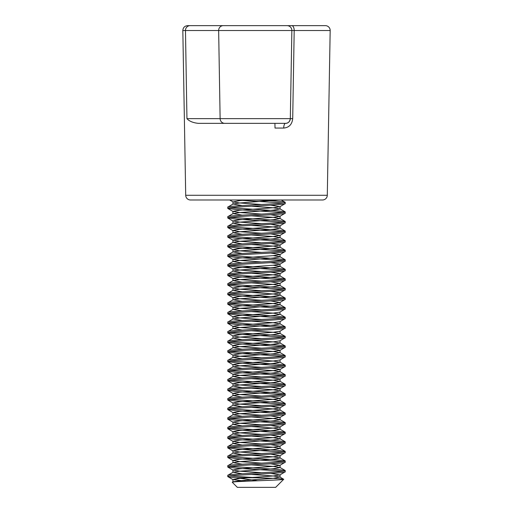 <?xml version="1.0" encoding="UTF-8"?>
<svg xmlns="http://www.w3.org/2000/svg" width="513" height="513" viewBox="0 0 513 513"><rect width="100%" height="100%" fill="white"/><g stroke="black" fill="none" stroke-linecap="round" stroke-linejoin="round"><path stroke-width="0.77" d="M182.827 30.523L185.706 195.28A4.79 4.79 0 0 0 190.49 199.987L322.51 199.987A4.79 4.79 0 0 0 327.294 195.28L330.173 30.523L182.827 30.523C183.07 27.574 184.667 25.945 187.617 25.65L287.068 25.65A4.79 4.79 0 0 1 291.859 30.523L290.32 118.65A4.79 4.79 0 0 1 285.529 123.357L198.358 123.357L274.91 123.357L275.032 128.058L283.721 128.058C289.063 127.564 292.057 124.428 292.705 118.65L290.32 118.65C289.73 121.793 288.133 123.364 285.529 123.357L274.91 123.357M292.705 118.65L294.193 30.523A4.79 2.45 -90 0 0 291.743 25.65L313.809 25.65M287.068 25.65L325.383 25.65A4.79 4.79 0 0 1 330.173 30.523M283.048 212.555L236.179 209.56L227.766 208.368C225.989 206.771 287.011 205.174 285.234 203.578L285.119 202.25L281.22 199.987M261.643 214.088L239.847 212.555L232.947 211.362L239.847 210.163L273.153 207.765L279.912 206.733L285.234 203.578M227.766 208.368L227.881 207.034L233.088 204.014L239.847 202.981L278.258 199.987M227.766 207.169C225.989 205.572 287.011 203.975 285.234 202.379C285.638 201.583 271.845 200.782 256.5 199.987M229.952 475.974L256.5 477.77L236.179 477.77C230.696 477.372 227.887 476.975 227.766 476.577C225.989 474.98 287.011 473.384 285.234 471.787L285.119 470.453L276.821 469.389L229.952 466.394M245.727 481.232L232.947 479.565L239.847 478.373L273.153 475.974L279.912 474.942L285.234 471.787M233.088 479.732L227.766 476.577L227.881 475.243L233.088 472.223L239.847 471.184L273.153 468.792L280.053 467.593L273.153 466.394L251.357 464.868M227.766 475.378C225.989 473.781 287.011 472.184 285.234 470.588M283.048 471.184L236.179 468.189L227.766 466.997C225.989 465.4 287.011 463.803 285.234 462.207L285.119 460.879L276.821 459.808L229.952 456.82M261.643 472.71L239.847 471.184L232.947 469.991L239.847 468.792L273.153 466.394L279.912 465.362L285.234 462.207M227.766 466.997L227.881 465.663L233.088 462.643L239.847 461.604L273.153 459.212L280.053 458.013L273.153 456.82L251.357 455.287M227.766 465.798C225.989 464.201 287.011 462.604 285.234 461.007M283.048 461.604L236.179 458.616L227.766 457.416C225.989 455.82 287.011 454.223 285.234 452.626L285.119 451.299L276.821 450.234L229.952 447.24M261.643 463.136L239.847 461.604L232.947 460.411L239.847 459.212L273.153 456.82L279.912 455.781L285.234 452.626M227.766 457.416L227.881 456.089L233.088 453.062L239.847 452.03L273.153 449.632L280.053 448.439L273.153 447.24L251.357 445.714M227.766 456.217C225.989 454.621 287.011 453.024 285.234 451.427M283.048 452.03L236.179 449.035L227.766 447.836C225.989 446.239 287.011 444.643 285.234 443.046L285.119 441.719L276.821 440.654L229.952 437.66M261.643 453.556L239.847 452.03L232.947 450.831L239.847 449.632L273.153 447.24L279.912 446.201L285.234 443.046M227.766 447.836L227.881 446.509L233.088 443.482L239.847 442.45L273.153 440.051L280.053 438.859L273.153 437.66L251.357 436.133M227.766 446.637C225.989 445.047 287.011 443.444 285.234 441.853M283.048 442.45L236.179 439.455L227.766 438.256C225.989 436.659 287.011 435.062 285.234 433.472L285.119 432.138L276.821 431.074L229.952 428.079M261.643 443.976L239.847 442.45L232.947 441.251L239.847 440.051L273.153 437.66L279.912 436.627L285.234 433.472M227.766 438.256L227.881 436.929L233.088 433.908L239.847 432.869L273.153 430.478L280.053 429.278L273.153 428.079L251.357 426.553M227.766 437.063C225.989 435.466 287.011 433.87 285.234 432.273M283.048 432.869L236.179 429.875L227.766 428.682C225.989 427.085 287.011 425.489 285.234 423.892L285.119 422.558L276.821 421.494L229.952 418.499M261.643 434.396L239.847 432.869L232.947 431.67L239.847 430.478L273.153 428.079L279.912 427.047L285.234 423.892M227.766 428.682L227.881 427.348L233.088 424.328L239.847 423.289L273.153 420.897L280.053 419.698L273.153 418.499L251.357 416.973M227.766 427.483C225.989 425.886 287.011 424.289 285.234 422.693M283.048 423.289L236.179 420.301L227.766 419.102C225.989 417.505 287.011 415.908 285.234 414.312L285.119 412.984L276.821 411.92L229.952 408.925M261.643 424.822L239.847 423.289L232.947 422.096L239.847 420.897L273.153 418.499L279.912 417.467L285.234 414.312M227.766 419.102L227.881 417.774L233.088 414.748L239.847 413.715L273.153 411.317L280.053 410.118L273.153 408.925L251.357 407.393M227.766 417.903C225.989 416.306 287.011 414.709 285.234 413.112M283.048 413.715L236.179 410.721L227.766 409.521C225.989 407.925 287.011 406.328 285.234 404.731L285.119 403.404L276.821 402.339L229.952 399.345M261.643 415.241L239.847 413.715L232.947 412.516L239.847 411.317L273.153 408.925L279.912 407.886L285.234 404.731M227.766 409.521L227.881 408.194L233.088 405.167L239.847 404.135L273.153 401.737L280.053 400.544L273.153 399.345L251.357 397.819M227.766 408.322C225.989 406.726 287.011 405.129 285.234 403.532M283.048 404.135L236.179 401.14L227.766 399.941C225.989 398.345 287.011 396.748 285.234 395.151L285.119 393.824L276.821 392.759L229.952 389.765M261.643 405.661L239.847 404.135L232.947 402.936L239.847 401.737L273.153 399.345L279.912 398.312L285.234 395.151M227.766 399.941L227.881 398.614L233.088 395.587L239.847 394.555L273.153 392.163L280.053 390.964L273.153 389.765L251.357 388.238M227.766 398.748C225.989 397.152 287.011 395.555 285.234 393.958M283.048 394.555L236.179 391.56L227.766 390.367C225.989 388.771 287.011 387.174 285.234 385.577L285.119 384.243L276.821 383.179L229.952 380.184M261.643 396.081L239.847 394.555L232.947 393.356L239.847 392.163L273.153 389.765L279.912 388.732L285.234 385.577M227.766 390.367L227.881 389.034L233.088 386.013L239.847 384.974L273.153 382.583L280.053 381.383L273.153 380.184L251.357 378.658M227.766 389.168C225.989 387.571 287.011 385.975 285.234 384.378M283.048 384.974L236.179 381.98L227.766 380.787C225.989 379.19 287.011 377.594 285.234 375.997L285.119 374.67L276.821 373.599L229.952 370.61M261.643 386.501L239.847 384.974L232.947 383.782L239.847 382.583L273.153 380.184L279.912 379.152L285.234 375.997M227.766 380.787L227.881 379.453L233.088 376.433L239.847 375.394L273.153 373.002L280.053 371.803L273.153 370.61L251.357 369.078M227.766 379.588C225.989 377.991 287.011 376.395 285.234 374.798M283.048 375.394L236.179 372.406L227.766 371.207C225.989 369.61 287.011 368.013 285.234 366.417L285.119 365.089L276.821 364.025L229.952 361.03M261.643 376.927L239.847 375.394L232.947 374.201L239.847 373.002L273.153 370.61L279.912 369.572L285.234 366.417M227.766 371.207L227.881 369.879L233.088 366.853L239.847 365.82L273.153 363.422L280.053 362.229L273.153 361.03L251.357 359.504M227.766 370.008C225.989 368.411 287.011 366.814 285.234 365.218M283.048 365.82L236.179 362.826L227.766 361.627C225.989 360.03 287.011 358.433 285.234 356.836L285.119 355.509L276.821 354.445L229.952 351.45M261.643 367.346L239.847 365.82L232.947 364.621L239.847 363.422L273.153 361.03L279.912 359.991L285.234 356.836M227.766 361.627L227.881 360.299L233.088 357.272L239.847 356.24L273.153 353.842L280.053 352.649L273.153 351.45L251.357 349.924M227.766 360.427C225.989 358.837 287.011 357.234 285.234 355.644M283.048 356.24L236.179 353.245L227.766 352.046C225.989 350.456 287.011 348.853 285.234 347.263L285.119 345.929L276.821 344.864L229.952 341.87M261.643 357.766L239.847 356.24L232.947 355.041L239.847 353.842L273.153 351.45L279.912 350.417L285.234 347.263M227.766 352.046L227.881 350.719L233.088 347.699L239.847 346.66L273.153 344.268L280.053 343.069L273.153 341.87L251.357 340.343M227.766 350.854C225.989 349.257 287.011 347.66 285.234 346.063M283.048 346.66L236.179 343.665L227.766 342.472C225.989 340.876 287.011 339.279 285.234 337.682L285.119 336.348L276.821 335.284L229.952 332.296M261.643 348.186L239.847 346.66L232.947 345.461L239.847 344.268L273.153 341.87L279.912 340.837L285.234 337.682M227.766 342.472L227.881 341.139L233.088 338.118L239.847 337.079L273.153 334.688L280.053 333.488L273.153 332.296L251.357 330.763M227.766 341.273C225.989 339.677 287.011 338.08 285.234 336.483M283.048 337.079L236.179 334.091L227.766 332.892C225.989 331.295 287.011 329.699 285.234 328.102L285.119 326.775L276.821 325.71L229.952 322.715M261.643 338.612L239.847 337.079L232.947 335.887L239.847 334.688L273.153 332.296L279.912 331.257L285.234 328.102M227.766 332.892L227.881 331.565L233.088 328.538L239.847 327.506L273.153 325.107L280.053 323.908L273.153 322.715L251.357 321.189M227.766 331.693C225.989 330.096 287.011 328.5 285.234 326.903M283.048 327.506L236.179 324.511L227.766 323.312C225.989 321.715 287.011 320.118 285.234 318.522L285.119 317.194L276.821 316.13L229.952 313.135M261.643 329.032L239.847 327.506L232.947 326.306L239.847 325.107L273.153 322.715L279.912 321.677L285.234 318.522M227.766 323.312L227.881 321.984L233.088 318.958L239.847 317.925L273.153 315.527L280.053 314.334L273.153 313.135L251.357 311.609M227.766 322.113C225.989 320.516 287.011 318.919 285.234 317.323M283.048 317.925L236.179 314.931L227.766 313.732C225.989 312.135 287.011 310.538 285.234 308.941L285.119 307.614L276.821 306.55L229.952 303.555M261.643 319.452L239.847 317.925L232.947 316.726L239.847 315.527L273.153 313.135L279.912 312.103L285.234 308.941M227.766 313.732L227.881 312.404L233.088 309.377L239.847 308.345L273.153 305.953L280.053 304.754L273.153 303.555L251.357 302.029M227.766 312.539C225.989 310.942 287.011 309.345 285.234 307.749M283.048 308.345L236.179 305.35L227.766 304.158C225.989 302.561 287.011 300.964 285.234 299.368L285.119 298.034L276.821 296.969L229.952 293.975M261.643 309.871L239.847 308.345L232.947 307.146L239.847 305.953L273.153 303.555L279.912 302.523L285.234 299.368M227.766 304.158L227.881 302.824L233.088 299.804L239.847 298.765L273.153 296.373L280.053 295.174L280.053 292.782L270.781 291.384M227.766 302.959C225.989 301.362 287.011 299.765 285.234 298.168M283.048 298.765L236.179 295.77L227.766 294.577C225.989 292.981 287.011 291.384 285.234 289.787L285.119 288.46L276.821 287.389L229.952 284.401M261.643 300.297L239.847 298.765L232.947 297.572L239.847 296.373L273.153 293.975L279.912 292.942L285.234 289.787M227.766 294.577L227.881 293.244L233.088 290.223L239.847 289.191L273.153 286.793L280.053 285.594L273.153 284.401L251.357 282.868M227.766 293.378C225.989 291.782 287.011 290.185 285.234 288.588M283.048 289.191L236.179 286.196L227.766 284.997C225.989 283.4 287.011 281.804 285.234 280.207L285.119 278.88L276.821 277.815L229.952 274.821M261.643 290.717L239.847 289.191L232.947 287.992L239.847 286.793L273.153 284.401L279.912 283.362L285.234 280.207M227.766 284.997L227.881 283.67L233.088 280.643L239.847 279.611L273.153 277.212L280.053 276.02L280.053 273.621L270.781 272.223M227.766 283.798C225.989 282.201 287.011 280.605 285.234 279.008M283.048 279.611L236.179 276.616L227.766 275.417C225.989 273.82 287.011 272.223 285.234 270.627L285.119 269.299L276.821 268.235L229.952 265.24M261.643 281.137L239.847 279.611L232.947 278.412L239.847 277.212L273.153 274.821L279.912 273.782L285.234 270.627M227.766 275.417L227.881 274.089L233.088 271.063L239.847 270.03L273.153 267.639L280.053 266.439L280.053 264.041L270.781 262.65M227.766 274.218C225.989 272.627 287.011 271.024 285.234 269.434M283.048 270.03L236.179 267.036L227.766 265.837C225.989 264.246 287.011 262.643 285.234 261.053L285.119 259.719L276.821 258.655L229.952 255.66M261.643 271.557L239.847 270.03L232.947 268.831L239.847 267.639L273.153 265.24L279.912 264.208L285.234 261.053M227.766 265.837L227.881 264.509L233.088 261.489L239.847 260.45L273.153 258.058L280.053 256.859L280.053 254.467L270.781 253.069M227.766 264.644C225.989 263.047 287.011 261.45 285.234 259.854M283.048 260.45L236.179 257.455L227.766 256.263C225.989 254.666 287.011 253.069 285.234 251.473L285.119 250.139L276.821 249.074L229.952 246.086M261.643 261.976L239.847 260.45L232.947 259.251L239.847 258.058L273.153 255.66L279.912 254.628L285.234 251.473M227.766 256.263L227.881 254.929L233.088 251.909L239.847 250.87L273.153 248.478L280.053 247.279L273.153 246.086L251.357 244.554M227.766 255.064C225.989 253.467 287.011 251.87 285.234 250.273M283.048 250.87L236.179 247.882L227.766 246.682C225.989 245.086 287.011 243.489 285.234 241.892L285.119 240.565L276.821 239.5L229.952 236.506M261.643 252.402L239.847 250.87L232.947 249.677L239.847 248.478L273.153 246.086L279.912 245.047L285.234 241.892M227.766 246.682L227.881 245.355L233.088 242.328L239.847 241.296L273.153 238.898L280.053 237.699L273.153 236.506L251.357 234.98M227.766 245.483C225.989 243.887 287.011 242.29 285.234 240.693M283.048 241.296L236.179 238.301L227.766 237.102C225.989 235.505 287.011 233.909 285.234 232.312L285.119 230.985L276.821 229.92L229.952 226.926M261.643 242.822L239.847 241.296L232.947 240.097L239.847 238.898L273.153 236.506L279.912 235.467L285.234 232.312M227.766 237.102L227.881 235.775L233.088 232.748L239.847 231.716L273.153 229.317L280.053 228.125L273.153 226.926L251.357 225.399M227.766 235.903C225.989 234.306 287.011 232.71 285.234 231.113M283.048 231.716L236.179 228.721L227.766 227.522C225.989 225.925 287.011 224.328 285.234 222.732L285.119 221.404L276.821 220.34L229.952 217.345M261.643 233.242L239.847 231.716L232.947 230.517L239.847 229.317L273.153 226.926L279.912 225.893L285.234 222.732M227.766 227.522L227.881 226.195L233.088 223.168L239.847 222.135L273.153 219.744L280.053 218.544L273.153 217.345L251.357 215.819M227.766 226.329C225.989 224.732 287.011 223.136 285.234 221.539M283.048 222.135L236.179 219.141L227.766 217.948C225.989 216.351 287.011 214.755 285.234 213.158L285.119 211.824L276.821 210.76L229.952 207.765M261.643 223.662L239.847 222.135L232.947 220.936L239.847 219.744L273.153 217.345L279.912 216.313L285.234 213.158M227.766 217.948L227.881 216.614L233.088 213.594L239.847 212.555L273.153 210.163L280.053 208.964L273.153 207.765L251.357 206.239M227.766 216.749C225.989 215.152 287.011 213.555 285.234 211.959M275.661 487.35L237.339 487.35L232.318 482.323C230.151 481.252 284.818 480.245 283.721 479.289L275.661 487.35M232.998 482.06L232.318 482.323M236.179 477.77L257.693 480.764M256.5 477.77C273.48 478.263 282.554 478.77 283.721 479.289L279.912 477.013L273.153 475.974L251.357 474.448M283.048 202.981L236.179 199.987L229.715 199.987L233.088 201.942L239.847 200.583L247.484 199.987L236.179 199.987M221.257 25.65L187.617 25.65M198.358 123.357C193.068 122.806 189.265 121.235 186.95 118.65L185.469 30.523A4.79 4.617 90 0 1 190.086 25.65M278.014 123.357L285.529 123.357A4.79 1.808 90 0 0 283.721 128.058M279.912 474.942L270.781 473.384M279.912 465.362L270.781 463.803M279.912 455.781L270.781 454.223M279.912 446.201L270.781 444.643M279.912 436.627L270.781 435.069M279.912 427.047L270.781 425.489M279.912 417.467L270.781 415.908M279.912 407.886L270.781 406.328M279.912 398.312L270.781 396.754M280.053 390.964L280.053 388.565L270.781 387.174M280.053 381.383L280.053 378.992L270.781 377.594M280.053 371.803L280.053 369.411L270.781 368.013M280.053 352.649L280.053 350.251L270.781 348.859M279.912 312.103L280.053 314.334M279.912 302.523L270.781 300.964M279.912 283.362L270.781 281.804M279.912 245.047L270.781 243.489M279.912 235.467L270.781 233.909M279.912 225.893L270.781 224.335M279.912 216.313L270.781 214.755M279.912 206.733L270.781 205.174M261.643 204.507L239.847 202.981L233.088 201.942M233.088 481.797L239.847 480.764L273.153 478.373L279.912 477.013M242.219 473.781L233.088 472.223M242.219 464.201L233.088 462.643M242.219 454.621L233.088 453.062M242.219 445.04L233.088 443.482M242.219 435.466L233.088 433.908M242.219 425.886L233.088 424.328M242.219 416.306L233.088 414.748M242.219 406.726L233.088 405.167M242.219 397.145L233.088 395.587M242.219 387.571L233.088 386.013M242.219 377.991L233.088 376.433M242.219 368.411L233.088 366.853M242.219 358.831L233.088 357.272M242.219 349.257L233.088 347.699M242.219 339.677L233.088 338.118M242.219 330.096L233.088 328.538M242.219 320.516L233.088 318.958M242.219 310.936L233.088 309.377M242.219 301.362L233.088 299.804M285.119 298.034L279.912 295.013L273.153 293.975L251.357 292.448M242.219 291.782L233.088 290.223M242.219 282.201L233.088 280.643M285.119 278.88L279.912 275.853L273.153 274.821L251.357 273.294M242.219 272.621L233.088 271.063M285.119 269.299L279.912 266.273L273.153 265.24M242.219 263.047L233.088 261.489M285.119 259.719L279.912 256.699L273.153 255.66M242.219 253.467L233.088 251.909M242.219 243.887L233.088 242.328M242.219 234.306L233.088 232.748M242.219 224.726L233.088 223.168M242.219 215.152L233.088 213.594M242.219 205.572L233.088 204.014M185.706 195.28L327.294 195.28M186.95 118.65L220.128 118.65L218.647 30.523A4.79 4.617 90 0 1 223.264 25.65M224.745 123.357A4.79 4.617 90 0 1 220.128 118.65L290.32 118.65M233.088 470.152L227.881 467.125M233.088 460.571L227.881 457.551M233.088 450.991L227.881 447.971M233.088 441.417L227.881 438.391M233.088 431.837L227.881 428.81M233.088 422.257L227.881 419.23M233.088 412.676L227.881 409.656M233.088 403.096L227.881 400.076M233.088 393.522L227.881 390.496M233.088 383.942L227.881 380.915M233.088 374.362L227.881 371.341M233.088 364.781L227.881 361.761M233.088 355.208L227.881 352.181M233.088 345.627L227.881 342.601M233.088 336.047L227.881 333.02M233.088 326.467L227.881 323.446M233.088 316.887L227.881 313.866M233.088 307.313L227.881 304.286M233.088 297.732L227.881 294.706M233.088 288.152L227.881 285.132M233.088 278.572L227.881 275.552M233.088 268.998L227.881 265.971M233.088 259.418L227.881 256.391M233.088 249.837L227.881 246.811M233.088 240.257L227.881 237.237M233.088 230.677L227.881 227.657M233.088 221.103L227.881 218.076M233.088 211.523L227.881 208.496M232.947 479.565L232.947 481.964M280.053 474.775L280.053 477.173M232.947 469.991L232.947 472.383M280.053 465.201L280.053 467.593M232.947 460.411L232.947 462.803M280.053 455.621L280.053 458.013M232.947 450.831L232.947 453.223M280.053 446.041L280.053 448.439M232.947 441.251L232.947 443.649M280.053 436.46L280.053 438.859M232.947 431.67L232.947 434.069M280.053 426.887L280.053 429.278M232.947 422.096L232.947 424.488M280.053 417.306L280.053 419.698M232.947 412.516L232.947 414.908M280.053 407.726L280.053 410.118M232.947 402.936L232.947 405.334M280.053 398.146L280.053 400.544M232.947 393.356L232.947 395.754M232.947 383.782L232.947 386.174M232.947 374.201L232.947 376.593M232.947 364.621L232.947 367.013M280.053 359.831L280.053 362.229M232.947 355.041L232.947 357.439M232.947 345.461L232.947 347.859M280.053 340.677L280.053 343.069M232.947 335.887L232.947 338.279M280.053 331.097L280.053 333.488M232.947 326.306L232.947 328.698M280.053 321.516L280.053 323.908M232.947 316.726L232.947 319.124M232.947 307.146L232.947 309.544M280.053 302.356L280.053 304.754M232.947 297.572L232.947 299.964M232.947 287.992L232.947 290.384M280.053 283.202L280.053 285.594M232.947 278.412L232.947 280.803M232.947 268.831L232.947 271.23M232.947 259.251L232.947 261.649M232.947 249.677L232.947 252.069M280.053 244.887L280.053 247.279M232.947 240.097L232.947 242.489M280.053 235.307L280.053 237.699M232.947 230.517L232.947 232.915M280.053 225.726L280.053 228.125M232.947 220.936L232.947 223.335M280.053 216.146L280.053 218.544M232.947 211.362L232.947 213.754M280.053 206.572L280.053 208.964M232.947 201.782L232.947 204.174M279.912 467.433L285.119 470.453M279.912 457.852L285.119 460.879M279.912 448.272L285.119 451.299M279.912 438.692L285.119 441.719M279.912 429.118L285.119 432.138M279.912 419.538L285.119 422.558M279.912 409.958L285.119 412.984M279.912 400.377L285.119 403.404M279.912 390.803L285.119 393.824M279.912 381.223L285.119 384.243M279.912 371.643L285.119 374.67M279.912 362.063L285.119 365.089M279.912 352.482L285.119 355.509M279.912 342.908L285.119 345.929M279.912 333.328L285.119 336.348M279.912 323.748L285.119 326.775M279.912 314.168L285.119 317.194M279.912 304.594L285.119 307.614M279.912 285.433L285.119 288.46M279.912 247.119L285.119 250.139M279.912 237.538L285.119 240.565M279.912 227.958L285.119 230.985M279.912 218.384L285.119 221.404M279.912 208.804L285.119 211.824"/></g></svg>
